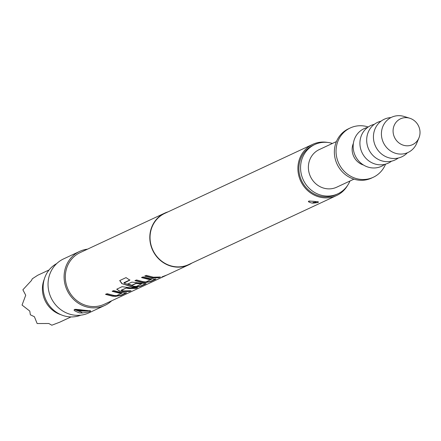 <?xml version="1.0" encoding="UTF-8"?>
<svg xmlns="http://www.w3.org/2000/svg" width="441" height="441" viewBox="0 0 441 441"><rect width="100%" height="100%" fill="white"/><g stroke="black" fill="none" stroke-linecap="round" stroke-linejoin="round"><path stroke-width="0.66" d="M166.351 275.272L161.996 276.882L167.029 274.947M121.892 293.32L112.246 291.082M121.87 293.083L119.213 293.127L112.168 291.319L113.673 290.613L120.724 292.422L126.435 292.901L121.159 295.365L115.691 296.363L112.631 296.198L105.581 294.39L107.091 293.689L114.136 295.492L116.611 295.657L121.87 293.083M126.413 292.62L121.104 295.112L115.68 296.109L112.642 295.944L105.658 294.153M136.776 287.797L136.087 288.122L129.031 288.293L126.578 287.896L121.275 290.404L123.943 290.917L131.06 290.746L129.555 291.446L122.433 291.622L119.379 291.088L116.793 289.158L122.069 286.694L130.525 287.846L137.647 287.67L136.137 288.375L129.02 288.552L126.539 288.144M130.189 290.873L122.449 291.369L119.379 291.088M141.638 283.855L136.12 283.475L131.831 285.476L127.548 284.142L131.876 282.119L146.043 283.75L140.762 286.215L135.299 287.218L132.234 287.052L121.821 283.607L119.698 280.57L126.032 277.615L129.819 280.14L124.009 283.116L133.91 286.27L136.379 286.43L141.638 283.855L136.159 283.227L131.87 285.228L127.625 283.899M146.015 283.469L140.712 285.961L135.282 286.959L132.25 286.799L121.821 283.607M151.296 279.594L141.655 277.356M151.28 279.357L148.623 279.401L141.578 277.593L143.082 276.887L150.133 278.695L155.844 279.175L150.563 281.639L145.1 282.642L142.035 282.472L134.99 280.669L136.501 279.963L143.546 281.771L146.015 281.931L151.28 279.357M155.816 278.894L150.513 281.386L145.083 282.383L142.052 282.218L135.067 280.426M159.598 277.146L158.909 277.472L151.853 277.654L144.869 275.851M49.083 269.958L37.722 275.261L32.298 278.795L31.449 280.531L22.877 289.787L25.727 295.244L22.05 305.062L29.79 311.081L30.346 314.797L34.409 316.732L37.143 323.54L48.808 323.501L51.818 325.215L59.64 322.228L71.007 316.925M44.298 279.153A25.914 24.178 65 0 0 60.886 314.687M80.78 315.177A28.505 26.598 -115 0 1 68.57 316.759A28.505 26.598 -115 0 1 43.857 293.761A28.505 26.598 -115 0 1 56.702 263.591M385.566 164.135A27.21 25.391 -115 0 1 373.279 177.276A27.21 25.391 -115 0 1 360.325 179.355A27.21 25.391 -115 0 1 336.577 156.654A27.21 25.391 -115 0 1 350.264 127.962A27.21 25.391 -115 0 1 363.219 125.889A27.21 25.391 -115 0 1 368.229 126.986M373.279 177.276L371.587 178.065A27.21 25.391 -115 0 1 358.632 180.143A27.21 25.391 -115 0 1 334.89 157.448A27.21 25.391 -115 0 1 348.572 128.75L350.264 127.962M363.489 165.011A15.551 14.509 -115 0 1 353.379 143.347M384.734 164.35A20.733 19.343 -115 0 1 371.653 167.861A20.733 19.343 -115 0 1 353.269 148.595A20.733 19.343 -115 0 1 367.529 127.482M391.498 161.197A20.733 19.343 -115 0 1 378.411 164.708A20.733 19.343 -115 0 1 360.027 145.436A20.733 19.343 -115 0 1 374.288 124.329M398.256 158.043A20.733 19.343 -115 0 1 385.169 161.555A20.733 19.343 -115 0 1 366.785 142.283A20.733 19.343 -115 0 1 381.046 121.176M407.374 152.768A20.733 19.343 -115 0 1 391.928 158.402A20.733 19.343 -115 0 1 373.439 137.46A20.733 19.343 -115 0 1 390.947 117.571M405.792 145.723A14.255 13.296 -115 0 1 393.096 130.183A14.255 13.296 -115 0 1 407.308 117.719A14.255 13.296 -115 0 1 409.772 118.243A14.255 13.296 -115 0 1 418.95 137.912A14.255 13.296 -115 0 1 405.792 145.723M418.95 137.912L416.701 143.314A19.437 18.136 -115 0 1 398.752 153.97A19.437 18.136 -115 0 1 381.443 132.78A19.437 18.136 -115 0 1 400.825 115.785A19.437 18.136 -115 0 1 404.188 116.496L409.772 118.243M353.947 179.151L336.742 187.177A20.733 19.343 -115 0 1 326.875 188.759A20.733 19.343 -115 0 1 308.783 171.466A20.733 19.343 -115 0 1 319.207 149.609L336.411 141.578M349.956 181.014A27.21 25.391 -115 0 1 337.795 193.842A27.21 25.391 -115 0 1 324.841 195.914A27.21 25.391 -115 0 1 301.093 173.219A27.21 25.391 -115 0 1 314.78 144.527A27.21 25.391 -115 0 1 327.735 142.449A27.21 25.391 -115 0 1 332.42 143.441M314.78 144.527L313.088 145.315A27.21 25.391 65 0 0 299.406 174.008A27.21 25.391 65 0 0 323.148 196.703A27.21 25.391 65 0 0 336.103 194.63L337.795 193.842M79.661 251.398L63.609 258.889A29.801 27.805 65 0 0 48.62 290.316A29.801 27.805 65 0 0 74.628 315.177A29.801 27.805 65 0 0 88.817 312.901L104.87 305.409A29.801 27.805 -115 0 1 90.681 307.686A29.801 27.805 -115 0 1 64.673 282.824A29.801 27.805 -115 0 1 79.661 251.398A29.801 27.805 -115 0 1 87.555 249.143M312.939 203.119L311.715 203.031C306.66 201.427 307.36 200.864 313.821 201.339L315.045 201.482C320.155 202.039 319.455 202.584 312.939 203.119L313 202.458L316.125 202.171M84.948 310.359C93.249 310.74 92.246 311.622 81.938 313.005L79.507 312.895C71.354 309.847 72.363 308.898 82.533 310.045L84.948 310.359M191.94 263.057A28.505 26.598 -115 0 1 188.803 264.804A28.505 26.598 -115 0 1 175.231 266.981A28.505 26.598 -115 0 1 150.359 243.2A28.505 26.598 -115 0 1 164.691 213.141A28.505 26.598 -115 0 1 168.043 211.862M165.496 275.686L104.319 304.235A28.505 26.598 -115 0 1 90.747 306.412A28.505 26.598 -115 0 1 65.874 282.631A28.505 26.598 -115 0 1 80.207 252.572L164.691 213.141M129.924 279.914L123.96 282.698L124.009 283.116M151.842 277.907L144.791 276.094L146.302 275.388L153.347 277.202L160.469 277.02L158.958 277.72L151.842 277.907M347.624 185.369A28.246 26.355 -115 0 1 336.544 195.567A28.246 26.355 -115 0 1 323.093 197.722A28.246 26.355 -115 0 1 298.447 174.162A28.246 26.355 -115 0 1 312.652 144.372A28.246 26.355 -115 0 1 326.097 142.217A28.246 26.355 -115 0 1 327.58 142.432M336.544 195.567L188.693 264.572A28.246 26.355 -115 0 1 175.248 266.728A28.246 26.355 -115 0 1 150.596 243.162A28.246 26.355 -115 0 1 164.802 213.378L312.652 144.372M126.578 287.896L121.314 290.156L121.462 290.514M111.667 300.806A29.801 27.805 -115 0 1 104.87 305.409M90.08 310.425L90.333 310.872L82.533 310.045C76.784 309.317 74.127 309.163 74.551 309.588L81.949 312.344L81.938 313.005M121.925 283.381L119.759 280.542M119.423 290.84L116.749 289.257M317.961 201.526L318.159 201.939L313.81 201.35C316.418 201.642 316.418 201.642 313.81 201.35L313.821 201.339M88.933 310.723A7.773 1.389 3.1 0 1 80.89 310.933A7.773 1.389 3.1 0 1 74.7 309.494M75.896 309.306A7.205 1.29 -176.9 0 0 85.394 310.409M188.803 264.804L166.847 275.052M308.904 201.03L313.81 201.35"/></g></svg>
